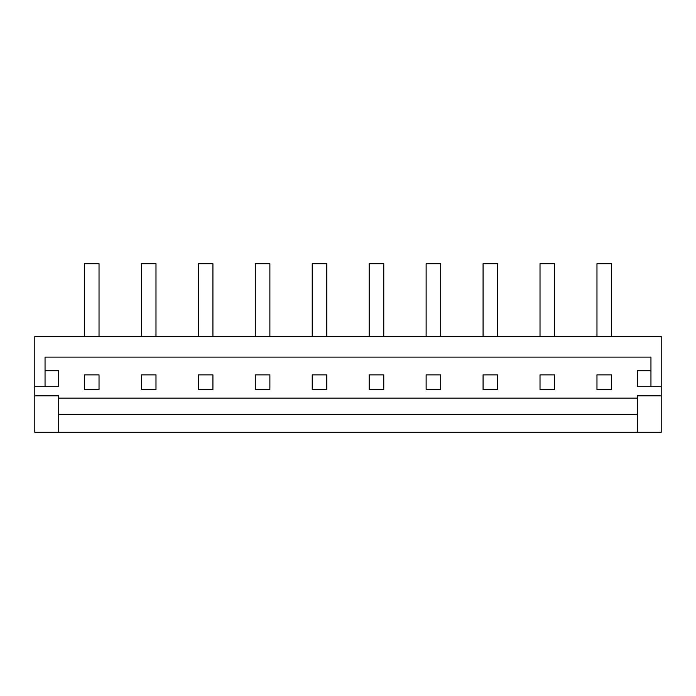 <?xml version="1.0" encoding="UTF-8"?>
<svg xmlns="http://www.w3.org/2000/svg" width="696" height="696" viewBox="0 0 696 696"><rect width="100%" height="100%" fill="white"/><g stroke="black" fill="none" stroke-linecap="round" stroke-linejoin="round"><path stroke-width="1.04" d="M141.401 336.612L141.401 263.723L155.982 263.723L155.982 336.612M269.874 336.612L269.874 263.723L255.293 263.723L255.293 336.612M383.766 336.612L383.766 263.723L369.185 263.723L369.185 336.612M312.234 336.612L312.234 263.723L326.815 263.723L326.815 336.612M554.599 336.612L554.599 263.723L540.018 263.723L540.018 336.612M440.707 336.612L440.707 263.723L426.126 263.723L426.126 336.612M84.46 336.612L84.46 263.723L99.032 263.723L99.032 336.612M212.924 336.612L212.924 263.723L198.351 263.723L198.351 336.612M497.649 336.612L497.649 263.723L483.076 263.723L483.076 336.612M596.968 336.612L596.968 263.723L611.54 263.723L611.54 336.612M34.8 386.724L34.8 336.612L661.2 336.612L661.2 432.277L34.8 432.277L34.8 386.724L45.049 386.724L45.049 357.109L650.951 357.109L650.951 386.724L661.2 386.724M637.284 398.112L58.716 398.112M637.284 432.277L637.284 395.833L661.2 395.833M650.951 370.777L637.284 370.777L637.284 386.724L650.951 386.724M637.284 414.381L58.716 414.381M34.8 395.833L58.716 395.833L58.716 432.277M45.049 386.724L58.716 386.724L58.716 370.777L45.049 370.777M326.815 389.455L326.815 374.874L312.234 374.874L312.234 389.455L326.815 389.455M426.126 389.455L440.707 389.455L440.707 374.874L426.126 374.874L426.126 389.455M255.293 374.874L255.293 389.455L269.874 389.455L269.874 374.874L255.293 374.874M198.351 389.455L212.924 389.455L212.924 374.874L198.351 374.874L198.351 389.455M483.076 389.455L497.649 389.455L497.649 374.874L483.076 374.874L483.076 389.455M155.982 389.455L155.982 374.874L141.401 374.874L141.401 389.455L155.982 389.455M611.54 389.455L611.54 374.874L596.968 374.874L596.968 389.455L611.54 389.455M84.46 389.455L99.032 389.455L99.032 374.874L84.46 374.874L84.46 389.455M383.766 374.874L369.185 374.874L369.185 389.455L383.766 389.455L383.766 374.874M540.018 374.874L540.018 389.455L554.599 389.455L554.599 374.874L540.018 374.874"/></g></svg>
